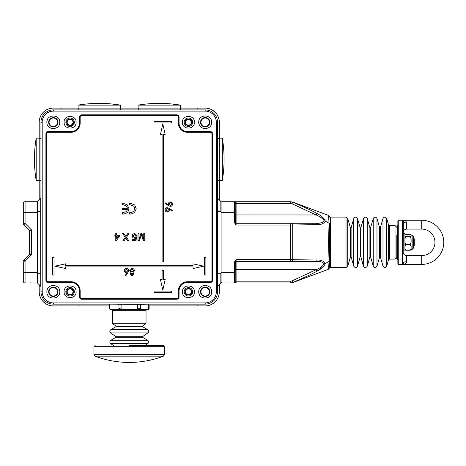 <?xml version="1.0" encoding="UTF-8"?>
<svg xmlns="http://www.w3.org/2000/svg" width="466" height="466" viewBox="0 0 466 466"><rect width="100%" height="100%" fill="white"/><g stroke="black" fill="none" stroke-linecap="round" stroke-linejoin="round"><path stroke-width="0.7" d="M36.191 145.916A35.317 35.317 0 0 0 35.352 144.029L35.346 144.017A128.034 128.034 0 0 1 36.191 138.146L39.196 138.146L39.196 199.955M39.196 180.528L36.191 180.528A128.034 128.034 0 0 1 35.346 174.657L35.346 174.657M35.352 144.029C34.123 154.234 34.123 164.44 35.352 174.645M36.191 180.528L36.191 138.146M396.805 235.179L396.805 258.851L397.69 259.737L397.69 224.944L396.805 225.829M330.58 267.595L346.028 267.595L346.028 217.086L330.58 217.086L330.58 267.595L329.701 266.826L329.701 260.477L329.048 261.443L328.547 269.255L329.048 261.443L325.385 263.558C323.905 266.581 321.08 269.132 316.909 271.212C309.243 275.365 301.176 279.146 292.712 282.553L290.673 282.955L290.673 281.19L236.099 281.19L236.099 282.955L290.673 282.955L234.334 282.955L236.099 282.955L235.219 282.076L235.219 272.36L221.973 272.36L221.973 282.955L234.334 282.955L221.973 282.955A0.885 0.885 0 0 1 221.088 282.076L221.088 272.36L221.973 272.36L221.973 212.315L234.334 212.315L234.334 222.538L236.099 225.031L235.219 222.538L234.334 222.538M329.048 261.478L328.547 242.349L329.048 223.231L325.385 221.123C323.905 223.628 321.08 224.798 316.909 224.629L292.712 225.026L292.712 259.655L316.909 260.051A1.765 0.862 90 0 1 316.07 261.414C319.892 261.146 322.612 261.956 324.237 263.843C322.612 266.243 319.886 268.2 316.07 269.715L292.031 280.922L292.712 282.553L308.02 275.796M316.962 271.183L323.317 266.674M324.161 265.748L325.385 263.558L324.237 263.843M235.219 262.142L236.099 259.649L234.334 262.142L235.219 262.142L235.219 272.36M234.334 282.955A0.885 0.885 0 0 0 235.219 282.076A0.885 0.885 0 0 1 234.334 282.955L234.334 262.142M221.088 271.48L221.088 212.315L221.973 212.315L221.973 201.72L234.334 201.72L221.973 201.72A0.885 0.885 0 0 0 221.088 202.605L221.088 272.36M221.088 218.938L221.088 265.736M235.219 281.19L236.099 281.19L236.099 269.715L316.07 269.715L316.909 271.212M316.909 260.051C321.086 259.882 323.911 261.053 325.385 263.558M329.701 265.568L329.701 266.255M235.219 274.381L235.26 262.032M235.219 269.727L236.099 269.715L236.099 261.414L316.07 261.414M308.038 208.89L292.712 202.127C301.176 205.535 309.243 209.31 316.909 213.469L316.07 214.966C319.892 216.48 322.612 218.438 324.237 220.837C322.612 222.725 319.886 223.534 316.07 223.266L292.031 223.266A1.765 0.682 90 0 1 292.712 225.026L290.673 225.031L290.673 259.649L292.712 259.655A1.765 0.682 90 0 1 292.031 261.414M292.031 223.266L236.099 223.266A0.885 0.885 0 0 1 235.219 222.387L235.219 207.026L235.26 222.649M235.219 222.538L235.219 202.605A0.885 0.885 0 0 0 234.334 201.72L236.099 201.72L234.334 201.72L234.334 212.315L235.219 212.315M324.237 220.837L325.385 221.123C323.911 218.105 321.086 215.554 316.909 213.469M316.07 223.266A1.765 0.862 90 0 1 316.909 224.629M324.033 218.775L323.322 218.006M290.673 201.72L236.099 201.72L236.099 203.491L290.673 203.491L290.673 201.72L292.712 202.127L292.031 203.759L316.07 214.966L235.219 214.948M329.048 223.231L328.547 215.42L329.048 223.231L329.701 224.204L329.701 242.337M329.701 260.477L329.701 224.204C329.701 214.75 329.701 214.75 329.701 224.204L329.701 260.477M329.701 223.092L329.701 223.47M236.099 261.414A0.885 0.885 0 0 0 235.219 262.294A0.885 0.885 0 0 1 236.099 261.414L236.099 259.649L290.673 259.649L290.673 261.414M236.099 223.266L290.673 223.266L290.673 225.031L236.099 225.031L236.099 203.491L235.219 203.491L235.219 202.605L236.099 201.72L235.219 202.605M235.219 203.491L235.219 206.135M114.554 104.279L114.554 104.279A128.034 128.034 0 0 1 120.432 105.124L120.432 108.124L53.322 108.124A14.126 14.126 0 0 0 39.196 122.255L39.196 138.146M78.043 108.124L78.043 105.124A128.034 128.034 0 0 1 83.921 104.279L83.921 104.279M112.656 105.124A35.317 35.317 0 0 0 114.543 104.285C104.337 103.056 94.132 103.056 83.927 104.285M78.043 105.124L120.432 105.124M413.581 246.578L414.286 245.873L414.286 238.808L413.581 238.103M219.061 294.512L218.269 297.151M217.663 298.432L217.179 299.271M216.97 299.597L215.216 301.747M213.055 303.523L210.626 304.828M209.292 305.312L207.976 305.638M207.97 108.397L210.609 109.201M211.879 109.807L215.199 112.277M216.964 114.438L217.389 115.119M218.263 116.879L219.067 119.564M219.142 119.978L219.259 120.898M39.459 119.529L40.251 116.89M40.851 115.609L41.34 114.77M41.55 114.444L43.303 112.289M45.458 110.512L47.893 109.213M49.227 108.729L50.544 108.403M50.549 305.638L47.911 304.84M46.641 304.234L43.321 301.764M41.55 299.603L41.13 298.922M40.257 297.157L39.453 294.477M39.377 294.063L39.261 293.143M39.196 284.726L39.196 291.786A14.126 14.126 0 0 0 53.322 305.917L109.411 305.917M149.103 305.917L205.197 305.917A14.126 14.126 0 0 0 219.323 291.786L219.323 284.726M219.323 199.955L219.323 180.528L222.329 180.528A128.034 128.034 0 0 0 223.173 174.657L223.173 174.657M223.173 144.017L223.173 144.017A128.034 128.034 0 0 0 222.329 138.146L219.323 138.146L219.323 122.255A14.126 14.126 0 0 0 205.197 108.124L180.47 108.124L180.47 105.124A128.034 128.034 0 0 0 174.599 104.279L174.599 104.279M143.959 104.279L143.959 104.279A128.034 128.034 0 0 0 138.087 105.124L138.087 108.124L120.432 108.124M49.081 122.255A4.241 4.241 0 0 0 53.322 126.49A4.241 4.241 0 0 0 57.563 122.255A4.241 4.241 0 0 0 53.322 118.014A4.241 4.241 0 0 0 49.081 122.255M49.081 291.786A4.241 4.241 0 0 0 53.322 296.026A4.241 4.241 0 0 0 57.563 291.786A4.241 4.241 0 0 0 53.322 287.551A4.241 4.241 0 0 0 49.081 291.786M200.957 291.786A4.241 4.241 0 0 0 205.197 296.026A4.241 4.241 0 0 0 209.432 291.786A4.241 4.241 0 0 0 205.197 287.551A4.241 4.241 0 0 0 200.957 291.786M200.957 122.255A4.241 4.241 0 0 0 205.197 126.49A4.241 4.241 0 0 0 209.432 122.255A4.241 4.241 0 0 0 205.197 118.014A4.241 4.241 0 0 0 200.957 122.255M95.076 356.158A96.299 96.299 0 0 0 163.438 356.158L95.076 356.158L93.94 354.504L164.58 354.504L163.438 356.158M129.257 345.475L163.345 345.475L129.257 345.475M78.224 108.124L78.224 109.889L205.197 109.889L53.322 109.889A12.361 12.361 0 0 0 40.961 122.255L40.961 291.786A12.361 12.361 0 0 0 53.322 304.147L205.197 304.147A12.361 12.361 0 0 0 217.558 291.786L217.558 122.255A12.361 12.361 0 0 0 205.197 109.889A12.361 12.361 0 0 1 217.558 122.255L217.558 138.326L219.323 138.326M23.3 205.145L23.3 203.491A1.765 1.765 0 0 1 25.065 201.72L37.426 201.72L37.426 282.955L25.065 282.955A1.765 1.765 0 0 1 23.3 281.19L23.3 262.585M29.527 230.641L23.818 224.734A1.765 1.765 0 0 1 23.3 223.482L25.065 223.482L25.065 201.72A1.765 1.765 0 0 0 23.3 203.491L23.3 223.482A1.765 1.765 0 0 0 23.818 224.734L29.142 230.053L31.426 229.843L29.655 231.305L29.655 253.376L31.426 254.838L29.142 254.622L23.818 259.946L29.125 254.64L23.818 259.946L25.065 261.199L31.426 254.838L31.426 229.843L25.065 223.482L23.818 224.734L29.142 230.053A1.765 1.765 0 0 1 29.655 231.305L29.655 234.078L29.125 234.078L29.125 236.757L29.655 236.757L29.655 234.078M30.174 253.807L29.125 253.492L29.125 254.64M23.3 279.536L23.3 281.19A1.765 1.765 0 0 0 25.065 282.955A1.765 1.765 0 0 1 23.3 281.19A1.765 1.765 0 0 0 25.065 282.955L25.065 261.199L23.3 261.199A1.765 1.765 0 0 1 23.818 259.946M29.655 239.868L29.655 239.437L29.125 239.437L29.125 239.868L29.655 239.868L29.655 245.093L29.125 245.093L29.125 242.471L29.655 242.471M29.125 247.918L29.125 252.479L29.655 252.479L29.655 246.106L29.125 246.106L29.125 247.918L29.655 247.918M29.142 254.622A1.765 1.765 0 0 0 29.655 253.376M29.125 230.641L29.125 231.503L29.655 231.503M29.125 231.503L29.125 233.781L29.655 233.781M29.125 234.876L29.125 239.437M29.125 233.781L29.125 234.078M29.125 239.868L29.655 240.165M29.125 252.479L29.125 253.492M29.125 250.114L29.655 250.114M29.655 248.058L29.125 248.058M29.125 240.165L29.125 242.471M29.125 243.456L29.125 244.295M29.125 238.12L29.125 237.8M29.125 253.778L29.125 251.902M172.7 105.124A35.317 35.317 0 0 0 174.587 104.285C164.381 103.056 154.176 103.056 143.971 104.285M138.087 105.124L180.47 105.124M180.47 108.124L138.087 108.124M405.333 263.826L406.696 261.764A3.53 1.415 0 0 0 403.329 262.754A0.885 0.821 139.8 0 1 402.484 263.494L403.166 264.414L398.75 264.414A0.885 0.885 0 0 1 397.865 263.529L397.865 221.146A0.885 0.885 0 0 1 398.75 220.267L421.707 220.267A22.077 22.077 0 0 1 443.778 242.337A22.077 22.077 0 0 1 421.707 264.414L421.707 255.584L406.696 255.584A3.53 3.53 0 0 1 403.166 252.054L403.166 222.585C403.166 235.353 403.166 235.353 403.166 222.585A0.885 0.821 180 0 0 402.28 221.758L403.166 220.267C404.954 220.197 406.131 221.082 406.696 222.917L406.696 229.097C404.552 229.307 403.375 230.484 403.166 232.627M403.166 252.054L403.329 221.927A3.53 1.415 180 0 0 406.696 222.917M402.28 221.758L402.28 262.917A0.885 0.821 0 0 0 403.166 262.096M406.696 255.584L406.696 261.764C406.131 263.599 404.954 264.484 403.166 264.414L421.707 264.414L403.166 264.414L403.329 262.754M402.28 262.917L403.166 264.414L398.75 264.414L398.75 220.267L403.16 220.267M421.707 255.584A13.246 13.246 0 0 0 434.953 242.337A13.246 13.246 0 0 0 421.707 229.097L421.707 220.267L403.166 220.267L403.329 221.927A0.885 0.821 -139.8 0 0 402.484 221.187M405.816 221.21L405.333 220.855M404.82 220.599L404.296 220.412M421.707 229.097L406.696 229.097M39.196 180.354L40.961 180.354L40.961 122.255L42.196 122.255L42.196 291.786A11.126 11.126 0 0 0 53.322 302.912L205.197 302.912A11.126 11.126 0 0 0 216.323 291.786L216.323 122.255A11.126 11.126 0 0 0 205.197 111.129L53.322 111.129A11.126 11.126 0 0 0 42.196 122.255M222.329 172.758A35.317 35.317 0 0 0 223.167 174.645C224.391 164.44 224.391 154.234 223.167 144.029M222.329 138.146L222.329 180.528M219.323 180.528L219.323 138.146M146.039 310.333L112.481 310.333L112.481 323.113L146.039 323.113L146.039 310.333L145.153 309.447L136.165 309.447L141.099 309.447L139.183 308.562L138.338 308.97M117.956 309.447L136.165 309.447L139.183 308.562M403.166 250.993L404.931 250.993L404.931 233.687L403.166 233.687M404.931 246.153L405.81 244.51L410.226 244.51L411.111 246.153L411.111 248.588L410.226 250.236L405.81 250.236L404.931 248.588M405.81 244.51L404.931 242.238M404.931 238.883L405.81 236.617L410.226 236.617L411.111 238.883L411.111 242.238L410.226 244.51M405.81 236.617L404.931 235.994M404.931 235.068L405.81 234.445L410.226 234.445L411.111 235.068L411.111 235.994L410.226 236.617M411.111 235.068L412.171 235.278L413.581 236.687M410.226 250.236L411.111 249.665L411.111 248.588M404.931 249.613L405.81 250.236M411.111 247.37L411.111 249.38M413.581 236.868L413.581 247.994L413.581 236.868M411.111 235.528L411.111 235.994M411.111 240.561L411.111 242.238M137.418 309.296L137.418 304.298L110.512 304.147L109.889 304.298L109.877 309.296L117.42 309.447L119.337 308.562L122.354 309.447M141.099 309.447L148.223 309.447A0.885 0.885 0 0 0 149.103 308.562L148.631 309.296L149.103 308.562L149.103 305.032L148.631 304.298L149.103 305.032A0.885 0.885 0 0 0 148.223 304.147L140.476 304.298L140.476 309.296M109.889 309.296L109.411 308.562L109.411 305.032L109.889 304.298M118.614 308.964L118.044 309.296L118.044 304.298L117.42 304.147M118.044 304.298L119.337 305.032L122.354 304.147M137.418 304.298L139.183 305.032L140.476 304.298M148.007 309.447L148.631 309.296L148.631 304.298L148.007 304.147M130.963 214.086L134.453 212.677L130.963 214.086L129.618 214.086L129.618 212.688L130.73 212.688L133.759 211.424L134.709 208.751L133.759 211.424M130.765 204.883L134.01 206.368L130.765 204.883L129.618 204.883L129.618 203.491L131.022 203.491L134.767 205.017L136.247 208.838L134.767 205.017M123.426 214.086L125.552 213.69L122.331 214.086L122.331 212.688L126.338 211.657L127.463 209.624L122.331 209.624L122.331 208.226L127.463 208.226L126.542 206.036L123.834 204.883L126.542 206.036M127.241 204.854L123.612 203.491L127.241 204.854L128.995 208.721L127.894 212.123L125.552 213.69M141.355 234.579L141.67 235.615L141.355 234.579L141.076 235.476M134.581 234.235L135.874 235.505L134.581 234.235L133.16 235.878L134.581 234.235M134.575 237.404L133.16 235.878L134.575 237.404L135.787 236.769L136.689 236.862L135.967 240.485L132.618 240.485L132.618 239.576L135.227 239.576L135.583 237.747L134.325 238.219L135.583 237.747M132.793 234.276L132.251 235.93L132.793 234.276L134.587 233.419L136.783 235.412L135.874 235.505M125.82 236.425L125.529 236.006L125.82 236.425L126.152 235.942L125.82 236.425M168.273 204.114L168.325 204.854L168.273 204.114C168.372 202.803 169.071 202.081 170.364 201.947C169.071 202.081 168.372 202.803 168.273 204.114M170.358 206.386C171.692 206.263 172.414 205.529 172.531 204.195C172.414 205.529 171.692 206.263 170.358 206.386L168.284 205.57L165.104 203.397L165.453 202.891L168.325 204.854M126.373 272.726L127.107 272.662L126.373 272.726C125.092 272.616 124.393 271.917 124.276 270.635C124.393 271.917 125.092 272.616 126.373 272.726M126.484 268.474C125.138 268.579 124.405 269.301 124.276 270.635C124.405 269.301 125.138 268.579 126.484 268.474C127.795 268.591 128.511 269.307 128.628 270.624C128.511 269.307 127.795 268.591 126.484 268.474M129.624 270.711L130.987 272.587L129.624 270.711L130.154 269.249L129.624 270.711M134.424 270.653C134.255 269.243 133.457 268.515 132.029 268.474C133.457 268.515 134.255 269.243 134.424 270.653L133.026 272.587L134.057 274.084L133.026 272.587M129.985 274.066L131.989 275.895L129.985 274.066L130.987 272.587M169.362 209.904L169.292 209.176L169.362 209.904C169.245 211.191 168.552 211.89 167.265 212.001C168.552 211.89 169.245 211.191 169.362 209.904M167.253 207.655C165.937 207.766 165.22 208.483 165.104 209.793C165.22 208.483 165.937 207.766 167.253 207.655L169.309 208.442L172.531 210.55L172.146 211.04L169.292 209.176M178.356 290.906L178.705 290.906L178.705 297.087A1.765 1.765 0 0 1 176.94 298.852L81.579 298.852A1.765 1.765 0 0 1 79.814 297.087L79.814 290.906L79.814 297.087L80.164 297.087L80.164 290.906A9.18 9.18 0 0 0 70.983 281.72L48.021 281.72A1.415 1.415 0 0 1 46.612 280.311L46.612 133.73A1.415 1.415 0 0 1 48.021 132.321L70.983 132.321A9.18 9.18 0 0 0 80.164 123.135L80.164 116.954A1.415 1.415 0 0 1 81.579 115.545L176.94 115.545A1.415 1.415 0 0 1 178.356 116.954L178.356 123.135A9.18 9.18 0 0 0 187.536 132.321L210.492 132.321A1.415 1.415 0 0 1 211.908 133.73L211.908 280.311A1.415 1.415 0 0 1 210.492 281.72L187.536 281.72A9.18 9.18 0 0 0 178.356 290.906L178.356 297.087A1.415 1.415 0 0 1 176.94 298.496L81.579 298.496A1.415 1.415 0 0 1 80.164 297.087M187.536 132.321L187.536 131.965L210.492 131.965A1.765 1.765 0 0 1 212.263 133.73L212.263 280.311A1.765 1.765 0 0 1 210.492 282.076L187.536 282.076A8.831 8.831 0 0 0 178.705 290.906L178.705 297.087A1.765 1.765 0 0 1 176.94 298.852L81.579 298.852A1.765 1.765 0 0 1 79.814 297.087L79.459 297.087C79.593 298.368 80.298 299.073 81.579 299.207L81.579 298.496M80.164 123.135L79.814 123.135L79.814 116.954A1.765 1.765 0 0 1 81.579 115.189L176.94 115.189A1.765 1.765 0 0 1 178.705 116.954L178.705 123.135L178.705 116.954L179.06 116.954C178.927 115.673 178.222 114.968 176.94 114.834L176.94 115.189A1.765 1.765 0 0 1 178.705 116.954L178.356 116.954M70.983 281.72L70.983 282.076L48.021 282.076A1.765 1.765 0 0 1 46.256 280.311L46.256 133.73A1.765 1.765 0 0 1 48.021 131.965L70.983 131.965A8.831 8.831 0 0 0 79.814 123.135L79.814 116.954A1.765 1.765 0 0 1 81.579 115.189L176.94 115.189L176.94 115.545M136.247 208.838L134.453 212.677M134.709 208.751L134.01 206.368M123.834 204.883L122.331 204.883L122.331 203.491L123.612 203.491M141.006 235.703L139.445 240.573L137.959 240.573L137.959 233.513L138.955 233.513L138.955 239.489L140.837 233.513L141.88 233.513L143.755 239.489L143.755 233.513L144.751 233.513L144.751 240.573L143.254 240.573L141.67 235.615M134.325 238.219C132.996 238.056 132.309 237.293 132.251 235.93M126.152 235.942L127.824 233.513L129.041 233.513L126.432 237.31L128.68 240.573L127.48 240.573L125.878 238.114L124.189 240.573L122.972 240.573L125.22 237.299L122.61 233.513L123.81 233.513L125.529 236.006M115.772 233.513L116.675 233.513L116.675 235.231L119.756 235.231L119.756 236.134L116.407 240.485L115.772 240.485L115.772 236.134L114.863 236.134L114.863 235.231L115.772 235.231L115.772 233.513M170.364 201.947C171.709 202.087 172.432 202.838 172.531 204.195M160.461 279.6L162.104 279.6L162.104 270.42L163.519 270.42L163.519 279.6L165.162 279.6L162.815 290.196L160.461 279.6M171.645 121.544L153.984 121.544L153.984 122.96L171.645 122.96L171.645 121.544M205.902 257.349L204.492 257.349L204.492 275.01L205.902 275.01L205.902 257.349M54.027 257.349L52.617 257.349L52.617 275.01L54.027 275.01L54.027 257.349M65.508 263.832L54.912 266.179L65.508 268.533L65.508 266.89L193.011 266.89L193.011 268.533L203.607 266.179L193.011 263.832L193.011 265.474L65.508 265.474L65.508 263.832M163.519 134.441L165.162 134.441L162.815 123.845L160.461 134.441L162.104 134.441L162.104 261.944L163.519 261.944L163.519 134.441M153.984 291.081L153.984 292.497L171.645 292.497L171.645 291.081L153.984 291.081M128.628 270.624L127.835 272.674L125.727 275.895L125.237 275.517L127.107 272.662M130.154 269.249L132.029 268.474M134.057 274.084L131.989 275.895M167.265 212.001C165.931 211.879 165.209 211.139 165.104 209.793M211.908 133.73L212.263 133.73L212.263 280.311A1.765 1.765 0 0 1 210.492 282.076L210.492 282.425C211.774 282.297 212.479 281.586 212.613 280.311L212.263 280.311A1.765 1.765 0 0 1 210.492 282.076L210.492 281.72M210.492 131.61L187.536 131.61L187.536 131.965L210.492 131.965A1.765 1.765 0 0 1 212.263 133.73L212.613 133.73C212.479 132.449 211.774 131.744 210.492 131.61L210.492 132.321M46.612 280.311L46.256 280.311L46.256 133.73A1.765 1.765 0 0 1 48.021 131.965L48.021 131.61C46.746 131.744 46.035 132.455 45.907 133.73L46.612 133.73M48.021 282.425L70.983 282.425L70.983 282.076L48.021 282.076A1.765 1.765 0 0 1 46.256 280.311L45.907 280.311C46.035 281.586 46.746 282.297 48.021 282.425L48.021 281.72M116.675 236.134L116.675 238.679L118.638 236.134L116.675 236.134M170.405 205.751L171.808 204.166L170.405 202.582L169.001 204.23L170.405 205.751L169.001 204.23L170.405 202.582L171.808 204.166M127.993 270.595L126.449 269.197L124.911 270.595L126.507 272.004L127.993 270.595L126.507 272.004M133.427 274.078L132 272.907L130.62 274.09L132.024 275.173L133.427 274.078L132.024 275.173L130.62 274.09M132.024 269.197L133.789 270.63L132.024 269.197L130.253 270.699L131.983 272.185L133.789 270.63L131.983 272.185M167.23 208.29L165.826 209.828L167.23 211.366L168.634 209.77L167.23 208.29L168.634 209.77M187.536 131.61A8.475 8.475 0 0 1 179.06 123.135L178.705 123.135A8.831 8.831 0 0 0 187.536 131.965A8.831 8.831 0 0 1 178.705 123.135L178.356 123.135M70.983 282.425A8.475 8.475 0 0 1 79.459 290.906L79.814 290.906A8.831 8.831 0 0 0 70.983 282.076A8.831 8.831 0 0 1 79.814 290.906L80.164 290.906M167.23 211.366L165.826 209.828M178.356 297.087L179.06 297.087C178.927 298.368 178.222 299.073 176.94 299.207L176.94 298.496M80.164 116.954L79.459 116.954C79.593 115.673 80.298 114.968 81.579 114.834L176.94 114.834M59.77 122.255C60.131 130.567 46.513 130.567 46.874 122.255C46.513 113.943 60.126 113.937 59.77 122.255A6.448 6.448 0 0 0 59.205 119.616M76.104 122.255C76.441 129.997 63.755 129.997 64.092 122.255C63.755 114.508 76.441 114.508 76.104 122.255M211.081 119.616A6.448 6.448 0 0 1 211.64 122.255C212.001 130.567 198.388 130.567 198.749 122.255C198.388 113.943 212.001 113.937 211.64 122.255A6.448 6.448 0 0 1 211.203 124.597M194.421 122.255C194.765 129.997 182.078 129.997 182.416 122.255C182.078 114.508 194.765 114.508 194.421 122.255M59.77 291.786C60.131 300.098 46.513 300.104 46.874 291.786C46.513 283.474 60.126 283.474 59.77 291.786A6.448 6.448 0 0 0 59.205 289.153M76.104 291.786C76.441 299.533 63.755 299.533 64.092 291.786C63.755 284.044 76.441 284.044 76.104 291.786M194.421 291.786C194.765 299.533 182.078 299.533 182.416 291.786C182.078 284.044 194.765 284.044 194.421 291.786M211.64 291.786C212.001 300.098 198.388 300.104 198.749 291.786C198.388 283.474 212.001 283.474 211.64 291.786A6.448 6.448 0 0 0 211.081 289.153M48.645 122.255A4.677 4.677 0 0 1 53.322 117.572A4.677 4.677 0 0 1 58 122.255A4.677 4.677 0 0 1 53.322 126.933A4.677 4.677 0 0 1 48.645 122.255A4.677 4.677 0 0 0 53.322 126.933A4.677 4.677 0 0 0 58 122.255A4.677 4.677 0 0 1 53.322 126.933A4.677 4.677 0 0 1 48.645 122.255M65.857 122.255A4.241 4.241 0 0 1 70.098 118.014A4.241 4.241 0 0 1 74.339 122.255A4.241 4.241 0 0 1 70.098 126.49A4.241 4.241 0 0 1 65.857 122.255A4.241 4.241 0 0 0 70.098 126.49A4.241 4.241 0 0 0 74.339 122.255A4.241 4.241 0 0 0 70.098 118.014A4.241 4.241 0 0 0 65.857 122.255A4.241 4.241 0 0 0 70.098 126.49A4.241 4.241 0 0 0 74.339 122.255A4.241 4.241 0 0 0 70.098 118.014A4.241 4.241 0 0 0 65.857 122.255M200.514 122.255A4.677 4.677 0 0 1 205.197 117.572A4.677 4.677 0 0 1 209.875 122.255A4.677 4.677 0 0 1 205.197 126.933A4.677 4.677 0 0 1 200.514 122.255A4.677 4.677 0 0 1 205.197 117.572A4.677 4.677 0 0 1 209.875 122.255A4.677 4.677 0 0 0 205.197 117.572A4.677 4.677 0 0 0 200.514 122.255M184.181 122.255A4.241 4.241 0 0 1 188.421 118.014A4.241 4.241 0 0 1 192.656 122.255A4.241 4.241 0 0 1 188.421 126.49A4.241 4.241 0 0 1 184.181 122.255M48.645 291.786A4.677 4.677 0 0 1 53.322 287.108A4.677 4.677 0 0 1 58 291.786A4.677 4.677 0 0 1 53.322 296.469A4.677 4.677 0 0 1 48.645 291.786M65.857 291.786A4.241 4.241 0 0 1 70.098 287.551A4.241 4.241 0 0 1 74.339 291.786A4.241 4.241 0 0 1 70.098 296.026A4.241 4.241 0 0 1 65.857 291.786A4.241 4.241 0 0 1 70.098 287.551A4.241 4.241 0 0 1 74.339 291.786A4.241 4.241 0 0 0 70.098 287.551A4.241 4.241 0 0 0 65.857 291.786M184.181 291.786A4.241 4.241 0 0 1 188.421 287.551A4.241 4.241 0 0 1 192.656 291.786A4.241 4.241 0 0 1 188.421 296.026A4.241 4.241 0 0 1 184.181 291.786M200.514 291.786A4.677 4.677 0 0 1 205.197 287.108A4.677 4.677 0 0 1 209.875 291.786A4.677 4.677 0 0 1 205.197 296.469A4.677 4.677 0 0 1 200.514 291.786M217.558 180.528L217.558 291.786L216.323 291.786M205.197 302.912L205.197 304.147L141.268 304.147M117.251 304.147L53.322 304.147L53.322 302.912M40.961 211.436L37.426 211.436L37.426 202.087A0.885 0.885 0 0 1 37.688 201.463L37.426 282.594A0.885 0.885 0 0 0 37.688 283.217L40.699 286.229A0.885 0.885 0 0 1 40.961 286.858A0.885 0.885 0 0 0 40.699 286.229L40.961 180.528M217.558 286.858A0.885 0.885 0 0 1 217.814 286.229A0.885 0.885 0 0 0 217.558 286.858A0.885 0.885 0 0 1 217.814 286.229A0.885 0.885 0 0 0 217.558 286.858M217.558 197.823A0.885 0.885 0 0 0 217.814 198.446L217.814 286.229L220.832 283.217L220.832 273.245L217.558 273.245M37.688 283.217A0.885 0.885 0 0 1 37.426 282.594A0.885 0.885 0 0 0 37.688 283.217L37.688 273.245L40.699 273.245L40.699 198.446A0.885 0.885 0 0 0 40.961 197.823A0.885 0.885 0 0 1 40.699 198.446L37.688 201.463A0.885 0.885 0 0 0 37.426 202.087M73.453 122.255C73.645 117.921 66.551 117.927 66.743 122.255C66.556 126.583 73.645 126.577 73.453 122.255M191.776 122.255C191.963 117.921 184.874 117.927 185.066 122.255C184.874 126.583 191.963 126.577 191.776 122.255M73.453 291.786C73.645 287.458 66.551 287.458 66.743 291.786C66.556 296.114 73.645 296.114 73.453 291.786M191.776 291.786C191.963 287.458 184.874 287.458 185.066 291.786C184.874 296.114 191.963 296.114 191.776 291.786M221.088 282.594A0.885 0.885 0 0 1 220.832 283.217A0.885 0.885 0 0 0 221.088 282.594L221.088 202.087A0.885 0.885 0 0 0 220.832 201.463L217.814 198.446M67.186 122.255A2.913 2.913 0 0 0 70.098 125.168A2.913 2.913 0 0 0 73.011 122.255A2.913 2.913 0 0 0 70.098 119.337A2.913 2.913 0 0 0 67.186 122.255M185.503 122.255A2.913 2.913 0 0 0 188.421 125.168A2.913 2.913 0 0 0 191.334 122.255A2.913 2.913 0 0 0 188.421 119.337A2.913 2.913 0 0 0 185.503 122.255M67.186 291.786A2.913 2.913 0 0 0 70.098 294.698A2.913 2.913 0 0 0 73.011 291.786A2.913 2.913 0 0 0 70.098 288.873A2.913 2.913 0 0 0 67.186 291.786M185.503 291.786A2.913 2.913 0 0 0 188.421 294.698A2.913 2.913 0 0 0 191.334 291.786A2.913 2.913 0 0 0 188.421 288.873A2.913 2.913 0 0 0 185.503 291.786M221.088 213.644L221.088 208.343M221.973 282.955A0.885 0.885 0 0 1 221.088 282.076M292.031 280.922L291.064 281.173M290.673 203.491L292.031 203.759L290.673 203.491M164.58 354.504L164.58 346.71L93.94 346.71L93.94 354.504M37.426 272.36L23.3 272.36M23.3 212.315L37.426 212.315M346.028 267.595L347.723 266.313L347.723 218.368L346.028 217.086M347.723 266.313L350.426 256.9L350.426 227.781L347.723 218.368M350.426 227.781L351.102 227.781L351.102 256.9L353.764 266.185L353.764 218.496C355.01 216.667 356.257 216.667 357.498 218.496L357.498 266.185C356.257 268.014 355.01 268.014 353.764 266.185M357.498 266.185L360.166 256.9L360.166 227.781L357.498 218.496M360.166 227.781L360.841 227.781L360.841 256.9L363.503 266.185L363.503 218.496C364.75 216.667 365.996 216.667 367.237 218.496L367.237 266.185C365.996 268.014 364.75 268.014 363.503 266.185M367.237 266.185L369.905 256.9L369.905 227.781L367.237 218.496M369.905 227.781L370.581 227.781L370.581 256.9L373.243 266.185L373.243 218.496C374.489 216.667 375.736 216.667 376.977 218.496L376.977 266.185C375.736 268.014 374.489 268.014 373.243 266.185M376.977 266.185L379.644 256.9L379.644 227.781L376.977 218.496M379.644 227.781L380.32 227.781L380.32 256.9L382.982 266.185L382.982 218.496C384.229 216.667 385.475 216.667 386.716 218.496L386.716 266.185C385.475 268.014 384.229 268.014 382.982 266.185M388.562 224.921L389.413 225.561L389.413 259.119L388.562 259.754L388.562 224.921L386.716 218.496M389.413 259.119L395.04 259.119L395.04 225.561L389.413 225.561M112.481 323.113L112.859 323.841L145.66 323.841L146.039 323.113M112.859 323.841L116.04 326.066L142.48 326.066L145.66 323.841M142.48 326.066L142.503 326.66L116.017 326.66L110.803 329.672L147.716 329.672C148.939 330.709 148.986 331.798 147.856 332.945L110.663 332.945C109.533 331.798 109.58 330.709 110.803 329.672M110.663 332.945L116.04 336.708L142.48 336.708L147.856 332.945M142.48 336.708L142.503 337.302L116.017 337.302L110.803 340.314L147.716 340.314C148.939 341.351 148.986 342.446 147.856 343.588L110.663 343.588C109.533 342.446 109.58 341.351 110.803 340.314M411.111 249.403L412.171 249.403L412.171 235.278M121.102 304.298L121.102 309.296M187.536 281.72L187.536 282.076A8.831 8.831 0 0 0 178.705 290.906L179.06 290.906A8.475 8.475 0 0 1 187.536 282.425L187.536 282.076M211.908 280.311L212.263 280.311M81.579 115.545L81.579 114.834M70.983 132.321L70.983 131.965A8.831 8.831 0 0 0 79.814 123.135L79.459 123.135A8.475 8.475 0 0 1 70.983 131.61L70.983 131.965M48.021 132.321L48.021 131.965M81.579 299.207L176.94 299.207M179.06 297.087L179.06 290.906M187.536 282.425L210.492 282.425M212.613 280.311L212.613 133.73M179.06 123.135L179.06 116.954M79.459 116.954L79.459 123.135M70.983 131.61L48.021 131.61M45.907 133.73L45.907 280.311M79.459 290.906L79.459 297.087M53.322 111.129L53.322 109.889M205.197 111.129L205.197 109.889A12.361 12.361 0 0 1 217.558 122.255L216.323 122.255M42.196 291.786L40.961 291.786M217.558 211.436L220.832 211.436L220.832 201.463M40.961 286.858A0.885 0.885 0 0 0 40.699 286.229M46.874 122.255A6.448 6.448 0 0 1 47.316 119.908M199.314 124.888A6.448 6.448 0 0 1 198.749 122.255M46.874 291.786A6.448 6.448 0 0 1 47.316 289.444M199.314 294.419A6.448 6.448 0 0 1 198.749 291.786M175.175 298.852L139.852 298.852M118.661 298.852L83.344 298.852M221.088 273.245L221.088 211.436M290.778 282.955L292.625 282.623L328.547 269.255L329.701 267.601M290.778 201.72L292.625 202.058L328.547 215.42L329.701 217.074M179.305 305.812L178.705 305.917M198.132 305.917L197.357 305.737M61.163 305.737L60.388 305.917M79.814 305.917L79.214 305.812M197.357 108.304L198.132 108.124M60.388 108.124L61.163 108.304M93.94 346.71L95.175 345.475M164.58 346.71L163.345 345.475M120.251 109.889L120.251 108.124M30.75 201.86L31.426 201.72L30.75 201.86M31.426 282.955L30.75 282.821L31.426 282.955M138.268 109.889L138.268 108.124M180.295 109.889L180.295 108.124M40.961 138.326L39.196 138.326M330.58 217.086L329.701 217.971M350.426 256.9L351.102 256.9M351.102 227.781L353.764 218.496M360.166 256.9L360.841 256.9M360.841 227.781L363.503 218.496M369.905 256.9L370.581 256.9M370.581 227.781L373.243 218.496M379.644 256.9L380.32 256.9M380.32 227.781L382.982 218.496M388.562 259.754L386.716 266.185M395.04 225.561L396.805 227.326M395.04 259.119L396.805 257.349M217.558 180.354L219.323 180.354M112.481 310.333L113.366 309.447M116.04 326.066L116.017 326.66M142.503 326.66L147.716 329.672M116.04 336.708L116.017 337.302M142.503 337.302L147.716 340.314M145.159 345.475L147.856 343.588M113.355 345.475L110.663 343.588M412.171 249.403L413.581 247.994M109.411 305.032L110.296 304.147M109.411 308.562L110.296 309.447"/></g></svg>
